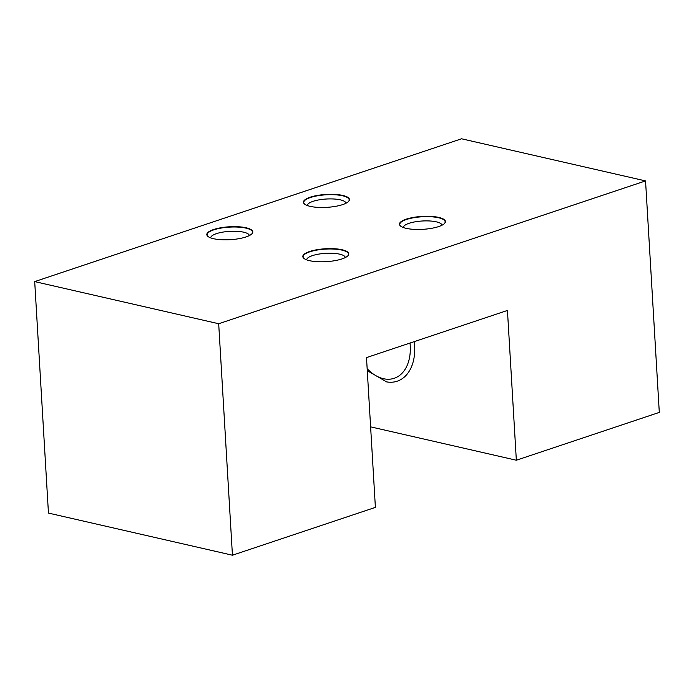 <?xml version="1.0" encoding="UTF-8"?>
<svg xmlns="http://www.w3.org/2000/svg" width="694" height="694" viewBox="0 0 694 694"><rect width="100%" height="100%" fill="white"/><g stroke="black" fill="none" stroke-linecap="round" stroke-linejoin="round"><path stroke-width="1.04" d="M218.688 323.734L34.7 281.599L461.562 138.791L645.55 180.917L218.688 323.734L232.438 555.209L48.45 513.083L34.7 281.599M342.767 195.439A23.023 6.463 -3.4 0 0 314.477 196.02A23.023 6.463 -3.4 0 0 304.588 204.088A23.023 6.463 -3.4 0 0 310.14 206.352A23.023 6.463 -3.4 0 0 348.544 201.477A23.023 6.463 -3.4 0 0 342.767 195.439M438.755 217.422A23.023 6.463 -3.4 0 0 410.475 218.003A23.023 6.463 -3.4 0 0 400.577 226.071A23.023 6.463 -3.4 0 0 406.137 228.335A23.023 6.463 -3.4 0 0 444.533 223.459A23.023 6.463 -3.4 0 0 438.755 217.422M213.492 238.693A23.023 6.463 176.6 0 1 207.94 236.428A23.023 6.463 176.6 0 1 217.829 228.361A23.023 6.463 176.6 0 1 246.118 227.779A23.023 6.463 176.6 0 1 251.896 233.817A23.023 6.463 176.6 0 1 213.492 238.693M309.489 260.666A23.023 6.463 176.6 0 1 303.929 258.411A23.023 6.463 176.6 0 1 313.827 250.343A23.023 6.463 176.6 0 1 342.107 249.753A23.023 6.463 176.6 0 1 347.885 255.8A23.023 6.463 176.6 0 1 309.489 260.666M232.438 555.209L375.393 507.383L366.501 357.601L507.444 310.444L516.345 460.226L370.613 426.853M516.345 460.226L659.3 412.401L645.55 180.917M385.422 381.648A45.214 30.068 -108.5 0 0 386.636 381.891A45.214 30.068 -108.5 0 0 414.292 341.613M345.959 203.255A19.328 5.431 176.6 0 0 340.355 199.855A19.328 5.431 -3.4 0 0 319.214 199.829A19.328 5.431 -3.4 0 0 307.364 205.554M441.948 225.238A19.328 5.431 176.6 0 0 436.344 221.837A19.328 5.431 -3.4 0 0 415.203 221.811A19.328 5.431 -3.4 0 0 403.361 227.528M210.716 237.886A19.328 5.431 176.6 0 1 222.566 232.16A19.328 5.431 176.6 0 1 243.707 232.195A19.328 5.431 -3.4 0 1 249.311 235.596M306.713 259.868A19.328 5.431 176.6 0 1 318.555 254.143A19.328 5.431 176.6 0 1 339.696 254.169A19.328 5.431 -3.4 0 1 345.3 257.578M304.735 204.21A22.737 6.385 176.6 0 1 303.772 202.518A22.737 6.385 176.6 0 1 317.644 195.76A22.737 6.385 176.6 0 1 342.576 195.777A22.737 6.385 176.6 0 1 349.169 199.82A22.737 6.385 176.6 0 1 348.414 201.616M400.724 226.192A22.737 6.385 176.6 0 1 399.761 224.5A22.737 6.385 176.6 0 1 413.633 217.743A22.737 6.385 176.6 0 1 438.573 217.76A22.737 6.385 176.6 0 1 445.158 221.802A22.737 6.385 176.6 0 1 444.403 223.598M208.087 236.541A22.737 6.385 176.6 0 1 207.124 234.85A22.737 6.385 176.6 0 1 220.996 228.092A22.737 6.385 176.6 0 1 245.928 228.118A22.737 6.385 176.6 0 1 252.521 232.16A22.737 6.385 176.6 0 1 251.757 233.947M304.076 258.524A22.737 6.385 176.6 0 1 303.113 256.832A22.737 6.385 176.6 0 1 316.985 250.074A22.737 6.385 176.6 0 1 341.925 250.1A22.737 6.385 176.6 0 1 348.509 254.134A22.737 6.385 176.6 0 1 347.755 255.93M367.152 368.679A41.501 27.595 -108.5 0 0 383.4 378.69A41.501 27.595 -108.5 0 0 410.024 343.036M386.636 381.891L367.273 370.665"/></g></svg>
